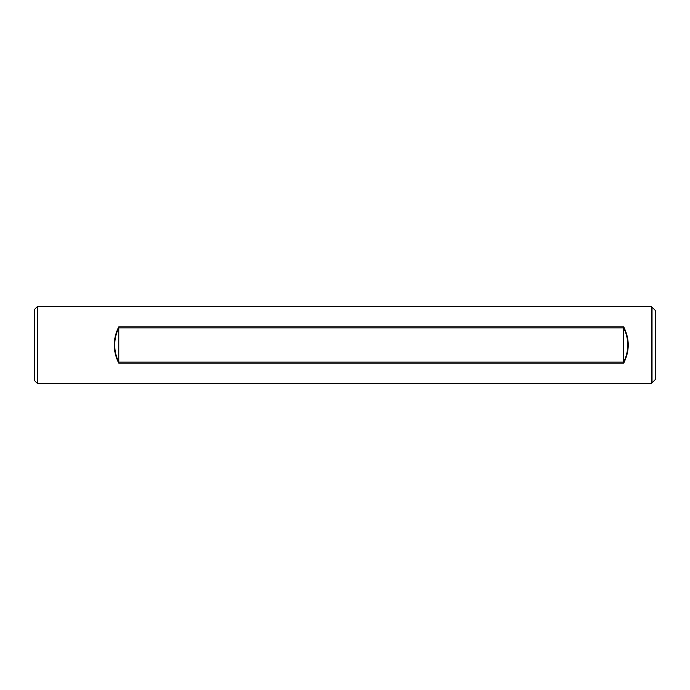<?xml version="1.0" encoding="UTF-8"?>
<svg xmlns="http://www.w3.org/2000/svg" width="690" height="690" viewBox="0 0 690 690"><rect width="100%" height="100%" fill="white"/><g stroke="black" fill="none" stroke-linecap="round" stroke-linejoin="round"><path stroke-width="1.03" d="M627.771 345C627.745 338.988 626.382 333.287 623.691 327.914L623.691 362.086C626.382 356.713 627.745 351.012 627.771 345M651.524 306.636L655.5 310.612L652.024 307.128L652.024 382.872L655.5 379.388L655.5 310.612L655.5 379.388L651.524 383.364L651.524 306.636L37.286 306.636L37.286 383.364L651.524 383.364M623.691 327.914L118.784 327.914C116.093 333.287 114.738 338.988 114.713 345C114.738 351.012 116.093 356.713 118.784 362.086L623.691 362.086M118.784 327.914L118.784 362.086M623.691 363.164C629.746 351.055 629.746 338.945 623.691 326.836L118.784 326.836C112.729 338.945 112.729 351.055 118.784 363.164L623.691 363.164L623.691 326.836M37.286 306.636L34.5 309.422L34.5 380.578L37.286 383.364M118.784 326.836L118.784 363.164"/></g></svg>
